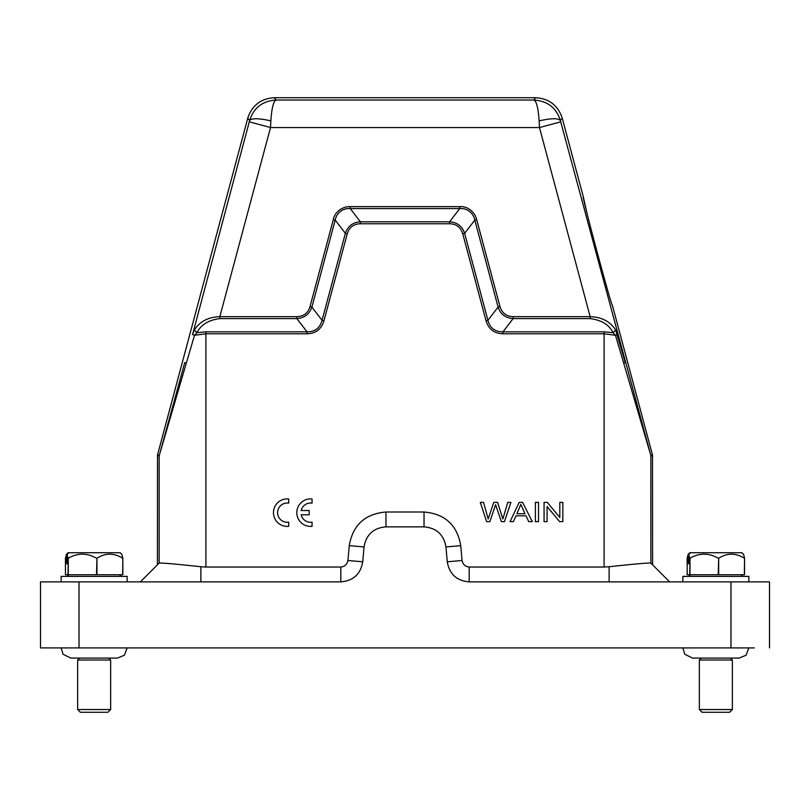 <?xml version="1.0" encoding="UTF-8"?>
<svg xmlns="http://www.w3.org/2000/svg" width="810" height="810" viewBox="0 0 810 810"><rect width="100%" height="100%" fill="white"/><g stroke="black" fill="none" stroke-linecap="round" stroke-linejoin="round"><path stroke-width="1.21" d="M480.31 502.382L486.628 521.64L489.847 521.64L495.609 504.711L501.37 521.64L504.407 521.64L510.948 502.382L507.779 502.382L502.848 518.947L497.583 502.382L493.786 502.382L488.177 518.947L483.54 502.382L480.31 502.382M524.981 513.732L516.912 513.732L520.81 504.407L524.981 513.732M519.18 502.382L510.037 521.64L513.378 521.64L516 515.808L525.963 515.808L528.738 521.64L532.332 521.64L522.582 502.382L519.18 502.382M535.38 502.382L535.38 521.64L538.539 521.64L538.539 502.382L535.38 502.382M544.067 502.382L544.067 521.64L547.084 521.64L547.084 506.503L559.599 521.64L562.839 521.64L562.839 502.382L559.811 502.382L559.811 517.499L547.297 502.382L544.067 502.382M127.15 581.884L127.15 576.386L61.135 576.386L61.135 581.884M66.369 554.455L65.448 558.232L65.448 574.736L122.836 574.736L122.836 558.232L121.925 554.455L120.174 552.724L68.111 552.724L66.369 554.455L66.369 563.73L67.088 563.73L66.369 563.73M122.836 558.232L122.644 574.736M96.957 574.736L96.957 558.232C105.462 552.835 114.028 552.835 122.644 558.232M96.957 558.232L96.511 574.736M68.263 574.736L68.263 558.232C77.618 552.835 87.034 552.835 96.511 558.232M68.263 558.232L68.01 574.736M67.088 563.73L67.088 554.455L68.01 558.232M67.088 554.455L68.83 552.724M732.361 709.53L729.607 712.284L702.098 712.284L699.354 709.53L732.361 709.53L732.361 660.008L699.354 660.008L701.278 658.085M748.865 581.884L748.865 576.386L682.85 576.386L682.85 581.884M688.075 554.455L687.163 558.232L687.163 574.736L744.552 574.736L744.552 558.232L743.631 554.455L741.889 552.724L689.826 552.724L688.075 554.455L688.075 563.73L688.804 563.73L688.075 563.73M744.552 558.232L744.36 574.736M718.672 574.736L718.672 558.232C727.178 552.835 735.743 552.835 744.36 558.232M718.672 558.232L718.227 574.736M689.978 574.736L689.978 558.232C699.324 552.835 708.74 552.835 718.227 558.232M689.978 558.232L689.715 574.736M688.804 563.73L688.804 554.455L689.715 558.232M688.804 554.455L690.545 552.724M612.289 305.087L612.33 305.107C612.006 308.812 581.114 193.489 583.24 196.526L586.815 212.574M590.429 226.76L596.828 251.049M603.44 275.319L607.409 289.423M347.247 233.847L345.384 233.341L335.198 220.097L311.901 307.071L322.066 320.315L345.364 233.341C347.814 226.162 352.826 222.315 360.399 221.808L449.601 221.808C457.174 222.315 462.186 226.162 464.636 233.341L487.934 320.315C489.979 328.02 494.991 331.867 502.969 331.847L502.969 333.791C494.232 333.517 488.592 329.194 486.061 320.811L462.753 233.847C460.789 227.327 456.405 223.965 449.601 223.752L360.399 223.752C353.595 223.965 349.211 227.327 347.247 233.847L323.939 320.811C321.418 329.184 315.779 333.517 307.031 333.791L205.902 333.791L194.511 335.279L192.557 334.581L194.319 330.045L196.881 332.677L205.902 331.847L307.031 331.847C315.009 331.867 320.021 328.02 322.066 320.315L323.939 320.811M498.12 307.061C500.367 314.138 505.369 317.976 513.135 318.583L513.135 316.659C506.402 316.416 502.018 313.055 499.983 306.565L476.675 219.591C474.873 211.987 467.522 205.973 459.766 206.621L350.234 206.621C342.427 206.398 334.702 211.936 333.325 219.591L310.017 306.565C308.033 313.075 303.649 316.437 296.865 316.659L219.844 316.659L219.844 318.603L296.865 318.603C304.428 318.016 309.44 314.169 311.88 307.061L310.017 306.565M449.601 221.808L459.766 208.565C467.005 207.968 473.496 212.929 474.781 220.097L476.675 219.591M335.218 220.097C336.504 212.949 342.974 207.968 350.234 208.585L350.234 206.621M487.934 320.315L498.099 307.071L499.983 306.565M360.399 223.752L360.399 221.808L350.234 208.565L459.766 208.565L459.766 206.621M335.198 220.097L333.325 219.591M307.031 333.791L307.031 331.827L296.865 318.603L296.865 316.659M194.319 330.045C199.756 321.509 208.271 317.044 219.844 316.659L270.52 127.545L270.874 120.872C271.714 108.115 273.466 101.169 276.129 100.035L533.871 100.035C536.524 101.139 538.275 108.084 539.126 120.872L539.48 127.545L590.156 316.659C601.739 317.044 610.254 321.499 615.681 330.045L613.119 332.677C609.079 324.719 601.415 320.031 590.156 318.603L513.135 318.603L502.969 331.847L604.098 331.847L613.119 332.677L615.489 335.279L604.098 333.791L604.098 331.847M539.126 120.872C551.195 118.169 558.282 118.047 560.378 120.518C556.348 107.781 547.509 100.956 533.871 100.035L535.653 97.716C549.089 98.547 557.948 105.341 562.221 118.108L583.24 196.526M562.221 118.108L560.378 120.518L560.733 121.844L539.48 127.545L270.52 127.545L249.267 121.844L249.622 120.518C251.718 118.047 258.805 118.169 270.874 120.872M617.443 334.581L615.489 335.279L623.73 363.285L625.239 362.576L615.681 330.045M487.954 320.304L486.061 320.811M498.099 307.071L474.802 220.097L464.636 233.341L462.753 233.847M449.601 221.829L449.601 223.752M186.27 363.285L159.135 455.929L184.761 362.576L186.27 363.285L194.511 335.279L196.881 332.677C201.001 324.688 208.656 320.001 219.844 318.603M157.413 455.706L159.135 455.929L159.145 563.102L140.363 581.884L157.413 564.833L157.505 454.997L247.779 118.108L249.622 120.518C253.722 107.76 262.561 100.926 276.129 100.035L274.347 97.716L535.653 97.716M560.733 121.844L650.764 455.22L623.73 363.285M754.373 647.909L79.016 647.909L79.016 581.884L340.818 581.884L340.818 567.03L205.902 567.03L205.902 331.847M340.818 567.03C344.766 566.575 347.136 564.398 347.946 560.5L362.738 561.796L364.044 546.952C366.181 534.62 373.491 527.928 385.965 526.865L424.035 526.865C436.509 527.928 443.819 534.62 445.956 546.952L447.262 561.796C449.398 574.128 456.708 580.821 469.182 581.884L609.13 581.884L609.13 566.757C634.503 563.983 648.415 562.768 650.855 563.102L669.637 581.884L650.855 563.102M447.262 561.796L462.054 560.5L460.758 545.656C457.164 525.012 444.923 513.793 424.035 512.011L385.965 512.011C365.077 513.793 352.836 525.012 349.242 545.656L347.946 560.5M462.054 560.5C462.854 564.398 465.224 566.575 469.182 567.03L469.182 581.884M502.969 333.791L604.098 333.791L604.098 567.03L469.182 567.03M249.267 121.844L192.557 334.581M247.779 118.108C252.052 105.341 260.911 98.547 274.347 97.716M200.88 581.884L200.88 566.757L205.902 567.03M340.818 581.884C353.292 580.821 360.602 574.128 362.738 561.796M604.098 567.03L609.12 566.757M612.33 305.107L652.495 454.997L650.764 455.22M652.587 564.833L652.495 454.997M200.88 566.757C175.517 563.993 161.605 562.778 159.145 563.102M769.5 647.909L769.5 581.884L609.13 581.884M79.016 581.884L40.5 581.884L40.5 647.909L79.016 647.909M110.646 709.53L107.902 712.284L80.392 712.284L77.639 709.53L110.646 709.53L110.646 660.008L77.639 660.008L79.562 658.085M288.725 526.318L288.725 522.156A9.629 9.629 0 0 1 277.587 512.649A9.629 9.629 0 0 1 288.725 503.142L288.725 498.98A13.75 13.75 0 0 0 273.466 512.649A13.75 13.75 0 0 0 288.725 526.318M301.158 514.785L309.187 514.785L309.187 510.513L301.158 510.513A9.629 9.629 0 0 1 312.052 503.142L312.052 498.98A13.75 13.75 0 0 0 296.794 512.649A13.75 13.75 0 0 0 312.052 526.318L312.052 522.156A9.629 9.629 0 0 1 301.158 514.785M513.135 316.659L590.156 316.659L590.156 318.603M349.242 545.656L364.044 546.952M385.965 512.011L385.965 526.865M424.035 512.011L424.035 526.865M460.758 545.656L445.956 546.952M652.587 455.706L650.865 455.929L650.865 563.102M157.505 454.997L159.236 455.22M730.985 581.884L730.985 647.909M68.83 576.386L67.179 574.736M699.354 709.53L699.354 660.008M739.165 658.085L746.131 655.179L748.855 647.909M690.545 576.386L688.895 574.736M77.639 709.53L77.639 660.008M70.905 658.085L117.531 658.085L124.426 655.179L127.14 647.909M70.764 658.085L63.069 654.247L61.145 647.909M108.722 658.085L110.646 660.008M741.17 576.386L742.821 574.736M739.095 658.085L692.621 658.085M692.479 658.085L684.774 654.247L682.86 647.909M730.438 658.085L732.361 660.008M119.455 576.386L121.105 574.736"/></g></svg>
